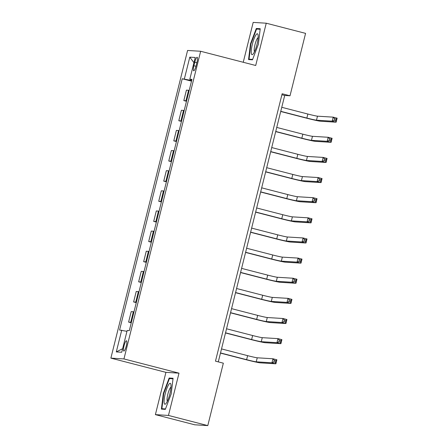 <?xml version="1.0" encoding="UTF-8"?>
<svg xmlns="http://www.w3.org/2000/svg" width="448" height="448" viewBox="0 0 448 448"><rect width="100%" height="100%" fill="white"/><g stroke="black" fill="none" stroke-linecap="round" stroke-linejoin="round"><path stroke-width="0.67" d="M126.274 345.99A5.314 1.114 -75.5 0 0 126.476 340.777A5.314 1.114 -75.5 0 0 124.012 345.85A5.314 1.114 -75.5 0 0 123.816 351.07A5.314 1.114 -75.5 0 0 126.274 345.99M155.389 414.63L168.459 415.442L178.998 373.156L165.928 372.35L155.389 414.63L194.712 424.794L207.782 425.6L223.345 363.182L215.477 361.15L282.15 93.755L290.013 95.788L305.575 33.37L266.252 23.206L253.182 22.4L243.242 62.272M165.928 372.35L110.874 358.126L187.583 50.462L200.654 51.268L123.945 358.932L110.874 358.126M194.774 62.194L193.894 65.733A5.152 1.081 -75.5 0 0 193.698 70.79A5.152 1.081 -75.5 0 0 196.084 65.873L196.963 62.328A5.152 1.081 -75.5 0 0 197.159 57.271A5.152 1.081 -75.5 0 0 194.774 62.194L196.862 62.731M191.66 80.506L182.235 78.753L119.582 330.042L126.952 331.335M184.369 78.887L189.795 57.142L195.233 57.478L189.812 79.223L191.822 79.856M121.716 330.17L116.295 351.921L121.738 352.257L127.159 330.506L129.298 330.641L191.951 79.352L189.812 79.223M168.459 415.442L207.782 425.6M178.998 373.156L123.945 358.932M200.654 51.268L255.707 65.492L266.252 23.206M218.288 361.878L284.715 95.458L290.013 95.788M281.904 94.735L284.715 95.458M182.235 78.753L191.503 81.15M189.207 90.345L186.43 90.126L183.82 100.593L186.48 101.282M131.376 322.302L128.598 322.084L131.258 322.767M128.598 322.084L131.208 311.612L133.986 311.83M136.394 302.165L133.616 301.946L136.282 302.635M133.616 301.946L136.231 291.474L139.003 291.698M141.417 282.033L138.639 281.809L141.299 282.498M138.639 281.809L141.249 271.342L144.026 271.561M146.434 261.895L143.657 261.677L146.317 262.366M143.657 261.677L146.266 251.205L149.044 251.429M151.458 241.763L148.68 241.539L151.34 242.228M148.68 241.539L151.29 231.073L154.067 231.291M156.475 221.626L153.698 221.407L156.358 222.096M153.698 221.407L156.307 210.935L159.085 211.159M161.498 201.494L158.721 201.27L161.381 201.958M158.721 201.27L161.33 190.803L164.108 191.022M166.516 181.356L163.738 181.138L166.398 181.821M163.738 181.138L166.348 170.666L169.126 170.884M171.539 161.224L168.762 161L171.422 161.689M168.762 161L171.371 150.528L174.149 150.752M176.557 141.086L173.779 140.868L176.439 141.551M173.779 140.868L176.389 130.396L179.166 130.614M181.58 120.949L178.802 120.73L181.462 121.419M178.802 120.73L181.412 110.258L184.19 110.482M186.598 100.817L183.82 100.593M193.934 62.681L189.795 57.142M116.295 351.921L122.623 348.706M250.46 43.904L248.55 59.573L252.487 59.814L258.334 44.391L260.238 28.722L256.301 28.482L250.46 43.904L250.891 44.016M165.334 409.36L171.181 393.938L173.085 378.269L169.154 378.028L163.307 393.45L161.398 409.114L165.334 409.36M259.112 29.21L256.301 28.482M163.744 393.562L163.307 393.45M171.965 378.756L169.154 378.028M280.762 111.322L306.858 118.065A8.305 0.33 -166 0 0 316.484 120.204L332.186 121.173L333.194 117.146L337.126 118.166L336.123 122.192L320.421 121.218A12.46 0.493 14 0 1 305.973 118.009L280.717 111.485M281.764 107.296L307.86 114.033A8.305 0.33 -166 0 0 317.492 116.178L333.194 117.146L334.533 118.692L334.13 120.299L335.703 120.708L336.101 119.095L334.533 118.692M335.703 120.708L336.123 122.192L332.186 121.173L334.13 120.299M336.101 119.095L337.126 118.166M275.738 131.454L301.834 138.197A8.305 0.33 -166 0 0 311.466 140.336L327.169 141.31L328.171 137.284L332.102 138.298L331.1 142.324L315.398 141.355A12.46 0.493 14 0 1 300.95 138.141L275.699 131.617M276.741 127.428L302.837 134.17A8.305 0.33 -166 0 0 312.469 136.31L328.171 137.284L329.51 138.824L329.106 140.437L330.68 140.84L331.083 139.233L329.51 138.824M330.68 140.84L331.1 142.324L327.169 141.31L329.106 140.437M331.083 139.233L332.102 138.298M270.721 151.592L296.817 158.334A8.305 0.33 -166 0 0 306.443 160.474L322.146 161.448L323.154 157.416L327.085 158.435L326.082 162.462L310.38 161.487A12.46 0.493 14 0 1 295.932 158.278L270.676 151.754M271.723 147.566L297.819 154.308A8.305 0.33 -166 0 0 307.451 156.447L323.154 157.416L324.492 158.962L324.089 160.569L325.662 160.978L326.06 159.365L324.492 158.962M325.662 160.978L326.082 162.462L322.146 161.448L324.089 160.569M326.06 159.365L327.085 158.435M265.698 171.724L291.794 178.466A8.305 0.33 -166 0 0 301.426 180.611L317.128 181.58L318.13 177.554L322.062 178.567L321.059 182.594L305.357 181.625A12.46 0.493 14 0 1 290.909 178.41L265.658 171.886M266.7 167.698L292.796 174.44A8.305 0.33 -166 0 0 302.428 176.579L318.13 177.554L319.469 179.094L319.066 180.706L320.639 181.11L321.042 179.502L319.469 179.094M320.639 181.11L321.059 182.594L317.128 181.58L319.066 180.706M321.042 179.502L322.062 178.567M260.68 191.862L286.776 198.604A8.305 0.33 -166 0 0 296.402 200.743L312.105 201.718L313.113 197.691L317.044 198.705L316.042 202.731L300.339 201.762A12.46 0.493 14 0 1 285.891 198.548L260.635 192.024M261.682 187.835L287.778 194.578A8.305 0.33 -166 0 0 297.41 196.717L313.113 197.691L314.451 199.231L314.048 200.838L315.622 201.247L316.025 199.634L314.451 199.231M315.622 201.247L316.042 202.731L312.105 201.718L314.048 200.838M316.025 199.634L317.044 198.705M253.596 53.368A10.797 2.262 -75.5 0 0 257.135 43.831A10.797 2.262 -75.5 0 0 258.031 34.726A10.797 2.262 -75.5 0 0 255.825 35.09A10.797 2.262 -75.5 0 0 251.53 48.479A10.797 2.262 -75.5 0 0 253.014 54.146A10.797 2.262 -75.5 0 0 253.596 53.368M258.149 37.587A7.392 1.546 -75.5 0 0 257.331 38.455A7.392 1.546 -75.5 0 0 254.738 45.746A7.392 1.546 -75.5 0 0 254.498 51.705M252.644 59.394L249.049 59.17L250.897 43.994L256.558 29.047L260.17 29.271M251.233 59.735L249.049 59.17M165.262 393.63A10.797 2.262 -75.5 0 0 165.861 403.693A10.797 2.262 -75.5 0 0 169.854 393.915A10.797 2.262 -75.5 0 0 170.878 384.272A10.797 2.262 -75.5 0 0 165.262 393.63M170.996 387.134A7.392 1.546 -75.5 0 0 167.849 394.156A7.392 1.546 -75.5 0 0 167.35 401.251M165.497 408.94L161.896 408.716L163.744 393.54L169.406 378.594L173.018 378.818M164.08 409.282L161.896 408.716M255.657 211.994L281.753 218.736A8.305 0.33 -166 0 0 291.385 220.881L307.087 221.85L308.09 217.823L312.021 218.837L311.018 222.869L295.316 221.894A12.46 0.493 14 0 1 280.868 218.686L255.618 212.162M256.665 207.967L282.755 214.71A8.305 0.33 -166 0 0 292.387 216.854L308.09 217.823L309.428 219.363L309.025 220.976L310.598 221.385L311.002 219.772L309.428 219.363M310.598 221.385L311.018 222.869L307.087 221.85L309.025 220.976M311.002 219.772L312.021 218.837M250.639 232.131L276.735 238.874A8.305 0.33 -166 0 0 286.367 241.013L302.07 241.987L303.072 237.961L307.003 238.974L306.001 243.001L290.298 242.032A12.46 0.493 14 0 1 275.85 238.818L250.6 232.294M251.642 228.105L277.738 234.847A8.305 0.33 -166 0 0 287.37 236.986L303.072 237.961L304.41 239.501L304.007 241.114L305.581 241.517L305.984 239.904L304.41 239.501M305.581 241.517L306.001 243.001L302.07 241.987L304.007 241.114M305.984 239.904L307.003 238.974M245.616 252.269L271.712 259.006A8.305 0.33 -166 0 0 281.344 261.15L297.046 262.119L298.049 258.093L301.986 259.112L300.978 263.138L285.275 262.164A12.46 0.493 14 0 1 270.827 258.955L245.577 252.431M246.624 248.237L272.714 254.979A8.305 0.33 -166 0 0 282.346 257.124L298.049 258.093L299.387 259.633L298.984 261.246L300.558 261.654L300.961 260.042L299.387 259.633M300.558 261.654L300.978 263.138L297.046 262.119L298.984 261.246M300.961 260.042L301.986 259.112M240.598 272.401L266.694 279.143A8.305 0.33 -166 0 0 276.326 281.282L292.029 282.257L293.031 278.23L296.962 279.244L295.96 283.27L280.258 282.302A12.46 0.493 14 0 1 265.81 279.087L240.559 272.563M241.601 268.374L267.697 275.117A8.305 0.33 -166 0 0 277.329 277.256L293.031 278.23L294.37 279.77L293.966 281.383L295.54 281.786L295.943 280.179L294.37 279.77M295.54 281.786L295.96 283.27L292.029 282.257L293.966 281.383M295.943 280.179L296.962 279.244M235.575 292.538L261.671 299.281A8.305 0.33 -166 0 0 271.303 301.42L287.006 302.389L288.008 298.362L291.945 299.382L290.937 303.408L275.234 302.434A12.46 0.493 14 0 1 260.792 299.225L235.536 292.701M236.583 288.512L262.679 295.249A8.305 0.33 -166 0 0 272.306 297.394L288.008 298.362L289.346 299.908L288.949 301.515L290.517 301.924L290.92 300.311L289.346 299.908M290.517 301.924L290.937 303.408L287.006 302.389L288.949 301.515M290.92 300.311L291.945 299.382M230.558 312.67L256.654 319.413A8.305 0.33 -166 0 0 266.286 321.552L281.988 322.526L282.99 318.5L286.922 319.514L285.919 323.54L270.217 322.571A12.46 0.493 14 0 1 255.769 319.357L230.518 312.833M231.56 308.644L257.656 315.386A8.305 0.33 -166 0 0 267.288 317.526L282.99 318.5L284.329 320.04L283.926 321.653L285.499 322.056L285.902 320.449L284.329 320.04M285.499 322.056L285.919 323.54L281.988 322.526L283.926 321.653M285.902 320.449L286.922 319.514M225.534 332.808L251.63 339.55A8.305 0.33 -166 0 0 261.262 341.69L276.965 342.664L277.967 338.632L281.904 339.651L280.896 343.678L265.194 342.703A12.46 0.493 14 0 1 250.751 339.494L225.495 332.97M226.542 328.782L252.638 335.524A8.305 0.33 -166 0 0 262.265 337.663L277.967 338.632L279.306 340.178L278.908 341.785L280.476 342.194L280.879 340.581L279.306 340.178M280.476 342.194L280.896 343.678L276.965 342.664L278.908 341.785M280.879 340.581L281.904 339.651M220.517 352.94L246.613 359.682A8.305 0.33 -166 0 0 256.245 361.827L271.947 362.796L272.95 358.77L276.881 359.783L275.878 363.81L260.176 362.841A12.46 0.493 14 0 1 245.728 359.632L220.478 353.108M221.519 348.914L247.615 355.656A8.305 0.33 -166 0 0 257.247 357.795L272.95 358.77L274.288 360.31L273.885 361.922L275.458 362.326L275.862 360.718L274.288 360.31M275.458 362.326L275.878 363.81L271.947 362.796L273.885 361.922M275.862 360.718L276.881 359.783M185.959 100.727L188.569 90.255M180.936 120.865L183.546 110.393M175.918 140.997L178.528 130.53M170.895 161.134L173.505 150.662M165.878 181.266L168.487 170.8M160.854 201.404L163.47 190.932M155.837 221.536L158.446 211.07M150.814 241.674L153.429 231.202M145.796 261.811L148.406 251.339M140.773 281.943L143.388 271.471M135.755 302.081L138.365 291.609M130.738 322.213L133.347 311.746M195.978 66.276L193.894 65.733M307.86 114.033L306.858 118.065M317.492 116.178L316.484 120.204M302.837 134.17L301.834 138.197M312.469 136.31L311.466 140.336M297.819 154.308L296.817 158.334M307.451 156.447L306.443 160.474M292.796 174.44L291.794 178.466M302.428 176.579L301.426 180.611M287.778 194.578L286.776 198.604M297.41 196.717L296.402 200.743M282.755 214.71L281.753 218.736M292.387 216.854L291.385 220.881M277.738 234.847L276.735 238.874M287.37 236.986L286.367 241.013M272.714 254.979L271.712 259.006M282.346 257.124L281.344 261.15M267.697 275.117L266.694 279.143M277.329 277.256L276.326 281.282M262.679 295.249L261.671 299.281M272.306 297.394L271.303 301.42M257.656 315.386L256.654 319.413M267.288 317.526L266.286 321.552M252.638 335.524L251.63 339.55M262.265 337.663L261.262 341.69M247.615 355.656L246.613 359.682M257.247 357.795L256.245 361.827"/></g></svg>
